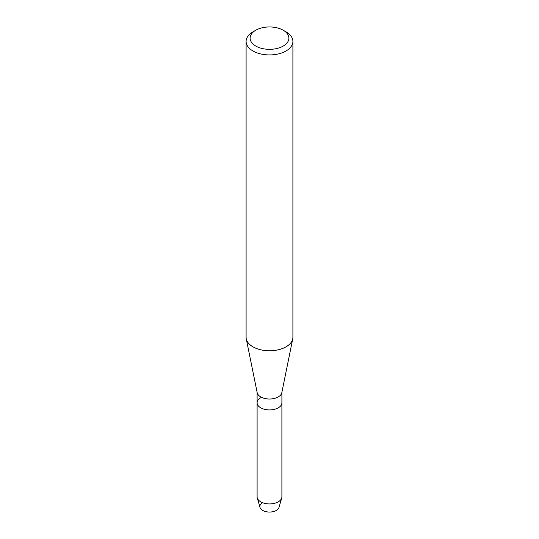 <?xml version="1.0" encoding="UTF-8"?>
<svg xmlns="http://www.w3.org/2000/svg" width="539" height="539" viewBox="0 0 539 539"><rect width="100%" height="100%" fill="white"/><g stroke="black" fill="none" stroke-linecap="round" stroke-linejoin="round"><path stroke-width="0.81" d="M281.897 392.284L281.897 402.781A12.397 7.155 180 0 1 278.265 407.841A12.397 7.155 180 0 0 281.897 402.781L281.897 496.776A12.397 7.155 180 0 1 281.729 497.955L278.993 507.408A9.628 5.558 180 0 1 276.305 510.426A9.628 5.558 180 0 1 263.14 510.669A9.628 5.558 180 0 1 261.88 503.096M283.211 30.231L286.047 31.868A23.399 13.509 180 0 1 292.899 41.415L292.899 337.279A23.399 13.509 180 0 1 292.738 338.849L281.809 392.695A12.397 7.155 180 0 1 278.265 396.926A12.397 7.155 180 0 1 265.431 398.624A12.397 7.155 180 0 1 257.191 392.695L246.262 338.849A23.399 13.509 180 0 1 246.101 337.279L246.101 41.415A23.399 13.509 180 0 1 252.953 31.868L255.789 30.231A19.391 11.191 180 0 1 283.211 30.231A19.391 11.191 180 0 1 283.211 46.058A19.391 11.191 180 0 1 255.789 46.058A19.391 11.191 180 0 1 255.789 30.231L252.953 31.868M281.729 497.955A12.397 7.155 180 0 1 278.265 501.836A12.397 7.155 180 0 1 265.72 503.594A12.397 7.155 180 0 1 257.271 497.955A12.397 7.155 180 0 1 257.103 496.776L257.103 402.781A12.397 7.155 180 0 0 264.757 409.391A12.397 7.155 180 0 0 278.265 407.841A12.397 7.155 180 0 1 264.757 409.391A12.397 7.155 180 0 1 257.103 402.781A12.397 7.155 180 0 1 260.735 397.721M292.738 338.849A23.399 13.509 180 0 1 286.047 346.826A23.399 13.509 180 0 1 261.819 350.04A23.399 13.509 180 0 1 246.262 338.849M292.899 41.415A23.399 13.509 180 0 1 286.047 50.969A23.399 13.509 180 0 1 260.546 53.9A23.399 13.509 180 0 1 246.101 41.415M276.305 510.426A9.628 5.558 180 0 1 266.562 511.787A9.628 5.558 180 0 1 260.007 507.408L257.271 497.955M257.103 402.781L257.103 392.284"/></g></svg>
